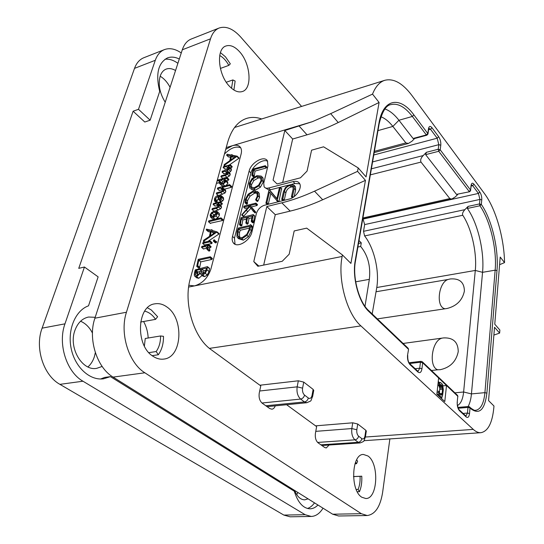 <?xml version="1.0" encoding="UTF-8"?>
<svg xmlns="http://www.w3.org/2000/svg" width="544" height="544" viewBox="0 0 544 544"><rect width="100%" height="100%" fill="white"/><g stroke="black" fill="none" stroke-linecap="round" stroke-linejoin="round"><path stroke-width="0.82" d="M493.864 407.34L493.966 406.001L488.573 400.629L494.516 327.264L499.63 333.084L499.868 330.024L494.768 324.19L500.208 257.074L504.546 262.616C504.166 238 495.747 208.658 484.48 193.616L412.053 95.662C402.744 83.246 393.666 78.125 384.819 80.294C379.658 81.94 375.564 86.544 372.531 94.105L379.093 102.476L366.058 176.909L358.19 167.906L357.558 171.367L365.459 180.356L350.914 263.412L342.4 254.918L342.122 256.469C337.498 279.46 346.902 313.8 360.903 325.904L473.26 429.393C475.857 431.752 478.4 432.854 480.896 432.691C488.077 431.29 492.395 422.838 493.864 407.34M493.884 335.084L499.63 333.084M504.546 262.616L499.589 264.683M438.648 378.012L436.839 394.203L444.795 401.554L446.508 385.499L422.681 362.8L420.451 362.25L419.716 368.2L418.084 371.294L417.418 370.831M358.19 167.906L323.578 146.819L311.576 150.185L307.081 171.061L300.472 177.806L277.073 183.947L273.074 180.112L284.818 130.506L312.44 121.638L330.664 113.648L338.225 122.543C327.529 127.779 317.132 131.866 307.027 134.824L292.672 139.019L282.676 182.478M338.225 122.543L379.093 102.476M284.818 130.506L292.672 139.019M342.4 254.918L306.694 228.133L294.182 230.948L289.177 254.204L282.207 261.297L257.856 266.274L253.783 261.596L266.812 206.543L281.806 202.837C292.359 200.219 303.26 196.336 314.507 191.182L357.558 171.367M225.733 149.342L232.404 145.697C236.191 144.643 238.898 145.248 240.543 147.533C241.59 149.199 241.774 151.395 241.087 154.108L210.854 269.226C207.822 277.943 202.388 283.492 194.541 285.886L188.986 285.308M267.655 161.255C262.922 158.406 252.491 165.764 250.947 172.985L249.104 171.17C250.886 162.622 264.309 155.013 267.444 160.874L267.927 165.94L263.745 183.199L264.126 186.81C265.044 188.102 266.546 188.496 268.641 188.006L293.128 181.608C296.12 180.9 298.255 181.512 299.54 183.437C302.559 187.734 296.052 197.649 289.231 199.063L264.534 205.217C260.474 206.604 257.761 209.379 256.387 213.547L251.926 231.934C250.124 240.924 236.946 248.547 233.294 242.814C232.132 241.196 231.866 239.068 232.512 236.422L234.471 238.163L235.042 244.229M249.104 171.17L232.512 236.422M330.664 113.648L372.531 94.105M240.693 147.778C235.933 145.887 230.52 147.968 224.454 154.02M188.931 285.07L189.19 285.41M222.693 178.303L227.004 177.337L229.357 176.086L230.241 174.665L229.582 172.863M229.106 172.407L230.67 171.401L231.479 170.034L230.908 168.388M230.296 167.797L231.839 167.355L232.036 166.484M224.958 169.062L228.854 168.49M223.842 173.631L227.61 173.128M229.391 164.907L238.802 158.386L238.816 157.896M228.358 156.849L230.534 157.325M226.012 185.613L227.929 183.26L227.134 181.424M226.433 180.764L228.494 180.2L228.657 179.296M217.138 183.083L219.062 182.798M221.224 185.096L223.842 186.204M219.647 195.126L224.951 193.059L225.869 191.57L224.958 189.72M224.441 189.176L231.377 187.313L231.724 186.51L229.609 184.64L217.736 187.864L217.328 188.748L220.449 187.993L222.435 188.612L223.224 189.856L222.489 190.917L221.075 191.617L216.648 192.807L216.41 193.739L220.633 192.61L223.06 191.304L223.978 189.808L223.747 188.584L222.061 187.551L229.5 185.538L229.847 184.736M219.184 190.332L223.217 189.897M217.131 202.524L217.124 200.627L218.178 198.907M218.79 199.723L220.334 201.137L221.687 201.538L222.85 200.818L223.7 199.24L223.02 197.295M215.438 210.854L220.619 208.862L221.537 207.352L220.844 205.455M220.184 204.857L221.932 204.408L222.115 203.47M214.955 205.972L218.878 205.578M213.84 211.038L211.976 209.481M215.397 219.157L217.899 217.729L219.463 215.145L219.246 213.418L218.715 212.942M210.603 217.144L213.132 217.525L215.961 216.002L217.532 213.411L216.934 211.31L214.424 210.997L211.589 212.561L210.113 215.023L210.603 217.144L212.541 218.858L214.778 219.314M210.365 223.23L222.598 220.524L222.822 219.538M208.005 241.339L218.865 234.076L218.872 233.526M208.162 231.52L210.358 232.2M213.479 241.223L215.771 242.944L216.628 242.032L216.458 241.461M204.585 244.95L211.8 243.562L211.881 242.597M208.984 250.995L209.936 250.607L209.624 248.438L208.957 247.867L210.664 247.479L210.827 246.493M203.463 248.866L207.101 248.288M198.73 267.94L199.682 267.587L200.763 261.861L211.854 259.454L212.106 258.393M195.14 276.542L196.792 277.868L198.744 278.297L202.123 275.441M201.056 274.584L202.688 274.917L205.258 273.319L206.978 269.885L207.454 266.635L195.303 269.838L194.487 272.639L194.296 275.162L194.738 276.223L196.69 276.651L200.41 273.204L200.872 274.387L203.102 276.236L204.734 276.576L207.298 274.978L209.012 271.551L209.488 268.308L207.509 266.75M228.385 172.883L228.242 171.584L226.753 170.782L228.82 169.619L229.629 168.252L229.48 167.008L227.95 166.158L229.996 165.573L230.302 164.771L223.509 166.593L223.149 167.443L226.358 166.614L228.806 167.552L228.915 168.3L226.848 169.898L222.387 171.163L222.013 172.033L225.107 171.244L227.555 172.196L227.671 172.944L225.583 174.597L221.258 175.807L220.864 176.684L225.141 175.569L227.501 174.311L228.385 172.883L230.241 174.665M226.957 173.019L225.107 171.244M228.201 168.388L226.358 166.614M232.172 166.614L230.33 164.825M232.179 166.933L230.336 165.152M224.794 166.226L224.067 165.526L237.184 156.176L231.832 155.128L231.9 154.564L231.112 155.006L227.127 154.238L226.617 155.149L230.846 155.938L229.772 160.698L224.216 164.574L224.067 165.526M225.141 166.124L224.339 165.356M239.02 158.1L237.198 156.298M238.802 158.386L236.98 156.584M230.683 160.092L231.588 156.04L235.538 156.781L230.683 160.092M233.308 158.304L233.41 157.835L231.588 156.04M233.41 157.835L233.866 157.923M217.036 181.084L219.64 180.363L219.082 181.41L219.32 183.308L219.932 183.892L223.054 184.266L226.059 181.485L225.855 180.22L224.155 179.112L226.63 178.425L226.794 177.528L217.294 180.166M223.285 183.308L220.667 183.09L220.014 182.532L219.837 181.254L220.986 179.989L222.836 179.479L225.107 180.724L225.277 181.655L223.285 183.308M221.639 183.423L222.856 181.75L225.318 181.444M222.856 181.75L220.986 179.989M224.699 181.24L222.836 179.479M222.333 189.747L220.449 187.993M231.751 186.823L229.874 185.048M217.267 202.225L215.356 200.491L215.22 198.893L217.974 196.316L218.43 199.39L219.783 199.798L220.946 199.07L221.796 197.492L221.082 195.514L218.355 195.303C216.294 195.854 214.989 197.112 214.458 199.063L214.547 201.035L215.356 200.491M216.478 202.694L214.737 201.117M216.403 202.715L214.547 201.035M217.233 201.994L215.329 200.253M219.973 198.846L218.919 198.322L218.838 196.146L220.898 196.758L221.02 197.662L219.973 198.846M220.633 198.438L220.959 197.873M220.735 197.894L218.838 196.146M212.106 209.488L216.288 208.413L218.702 207.128L219.62 205.612L219.429 204.17L217.77 203.245L220.021 202.66L220.408 201.77L213.384 203.504L213.241 204.422L216.056 203.694L218.069 204.272L218.865 205.646L216.743 207.407L212.35 208.529L211.949 209.454L213.948 211.133M217.974 205.428L216.056 203.694M213.398 216.539L211.038 216.043L210.875 214.86L211.956 213.119L214.186 211.99L216.206 212.14L216.743 213.602L213.398 216.539M212.792 216.641L213.894 214.846L216.743 213.608M208.678 221.748L220.66 218.79L221.014 217.858L208.855 220.782L208.454 221.707L210.623 223.462M222.999 219.688L221.061 217.954M222.992 220.034L221.061 218.3M204.388 242.182L203.436 241.366L217.11 231.9L211.636 230.289L211.704 229.65L210.895 230.092L206.462 229.14L206.271 229.881L210.603 231.125L209.406 236.395L203.606 240.305L203.436 241.366M204.768 242.094L203.714 241.196M219.096 233.77L217.131 232.057M218.865 234.076L216.906 232.356M210.351 235.79L211.364 231.302L215.41 232.465L210.351 235.79M213.112 233.974L213.33 233.009L211.364 231.302M213.33 233.009L214.2 233.26M213.792 241.244L214.581 239.843L213.67 240.06L213.37 241.128L215.771 242.944M202.844 243.474L209.814 241.862L210.134 240.951L203.014 242.502L202.633 243.433L204.836 245.16M207.182 249.478L207.944 248.921L207.631 246.745L206.965 246.18L208.672 245.793L209.052 244.848L201.878 246.398L201.511 247.336L205.421 246.534L206.802 247.391L207.012 249.444L209.182 251.165M207.026 247.887L205.421 246.534M196.908 266.458L197.649 265.928L198.744 260.202L209.841 257.768L210.31 256.754L198.234 259.352L196.738 266.424L198.941 268.11M200.763 261.861L198.744 260.202M199.736 267.328L197.703 265.669M203.007 273.775L201.321 272.952L201.797 269.124L206.55 268.117L205.312 271.918L203.007 273.775M196.976 275.482L195.514 275.162L195.194 274.414L195.949 270.361L200.926 269.307L199.308 273.7L196.976 275.482M203.232 273.72L203.837 270.783L206.047 270.32M203.837 270.783L201.797 269.124M197.193 275.427L197.989 272.007L200.389 271.504M197.968 272.218L195.922 270.565M197.989 272.007L195.949 270.361M313.14 389.402L303.742 382.106L302.586 388.151C302.212 391.184 302.865 393.502 304.552 395.114L308.339 397.997C310.107 399.004 311.338 398.14 312.038 395.4L313.14 389.402L313.704 390.64M259.882 385.227L298.336 380.793L303.742 382.106M365.826 430.297L357.721 424.007L356.83 429.753C356.551 432.623 357.143 434.758 358.598 436.172L361.869 438.654C363.385 439.504 364.419 438.614 364.97 436.002L365.826 430.297L366.275 431.256M315.554 425.843L352.736 422.81L357.721 424.007M177.895 63.315C173.475 60.112 169.177 58.752 165.002 59.235M307.448 508.484C310.094 507.62 312.446 505.75 314.507 502.867M100.654 378.984L104.625 377.427L110.418 376.632L103.578 378.794C89.95 380.841 74.997 367.35 71.176 348.554C67.218 329.793 75.398 310.461 88.516 305.816L98.131 276.862L84.442 267.016L78.744 268.355L133.117 111.214L144.792 122.026L150.144 120.197L138.496 109.31L133.117 111.214M175.549 70.509C172.19 68.544 169.062 68.075 166.165 69.102C163.431 70.176 161.446 72.488 160.215 76.031C157.978 84.381 159.644 93.119 165.22 102.231M294.549 490.402C297.14 496.597 300.54 499.746 304.735 499.841L308.074 498.848M95.193 317.295L88.516 317.036C82.192 318.437 77.642 322.932 74.875 330.521C68.333 347.861 82.307 371.416 96.791 368.315L102.143 366.438M179.296 59.017C175.059 56.936 171.122 56.569 167.484 57.909C158.1 62.975 155.509 74.14 159.705 91.412L150.144 120.197M181.261 52.958C175.27 48.831 169.667 47.716 164.444 49.606C160.269 51.299 157.223 54.862 155.292 60.289L138.496 109.31M84.442 267.016L64.967 323.843C57.596 343.842 66.558 372.042 82.96 381.215L305.13 514.699L311.25 516.453C315.826 516.242 319.75 513.488 323.014 508.178M155.292 60.289L134.511 68.374L42.106 328.154C34.592 347.806 43.466 375.414 59.922 384.356L283.859 515.08L290.061 516.8L311.25 516.453M317.934 505.009C315.561 507.45 312.963 508.722 310.134 508.817C303.13 508.45 297.854 502.581 294.297 491.212L110.418 376.632M134.511 68.374C136.49 63.002 139.59 59.459 143.827 57.739L164.444 49.606M87.938 366.942C90.855 364.344 92.997 360.944 94.364 356.721L95.336 352.641M92.446 333.084C89.549 327.338 85.592 323.388 80.573 321.225M296.732 494.68L297.847 492.463M170.082 87.298C167.402 82.253 164.091 78.56 160.154 76.214M359.013 240.516L361.284 242.876L360.672 246.459L357.891 247.051M358.51 243.447L361.284 242.876M372.184 313.956L376.774 287.518C379.522 270.878 374.163 248.037 364.602 235.933L363.521 231.322L364.67 224.584L362.991 218.831M360.672 246.459C367.907 255.299 370.797 266.261 369.349 279.337L364.99 306.279M380.929 116.77C384.996 118.3 388.98 121.523 392.87 126.432L405.878 142.916L408.415 143.46L411.998 141.188L414.63 138.502M426.863 135.218L413.984 138.679L413.08 138.482L426.34 134.912L426.863 135.218L427.965 134.055M384.941 108.97C389.708 110.643 394.373 114.41 398.936 120.258L413.08 138.482M422.219 361.672L422.681 362.8L421.954 368.75C421.301 372.382 419.961 373.47 417.942 372.021L410.074 364.698C408.088 362.413 407.252 359.244 407.551 355.184L408.517 349.67M407.551 355.184L408.544 349.459L408.17 348.282L408.347 349.146L368.961 311.617C358.795 302.471 352.009 277.454 355.232 260.549L378.869 123.624C382.956 98.342 400.139 95.853 413.889 114.893L427.999 133.79L428.597 129.431M378.869 123.624L379.086 124.134C382.072 111.71 386.029 105.203 390.952 104.604C397.888 102.966 405.022 106.91 412.359 116.45L426.34 134.912L427.836 133.389L428.475 128.758C429.06 126.058 430.222 125.718 431.984 127.745L438.648 136.707C440.286 139.244 441 142.072 440.79 145.2L440.205 149.797L438.219 149.26L426.414 152.3L423.212 155.557C420.906 157.916 420.179 160.092 421.015 162.092L449.82 198.58L451.812 199.056L455.41 196.826L457.81 194.392M426.414 152.3L425.626 154.646L438.736 151.286L469.18 191.502L470.58 190.087L440.205 149.797L438.736 151.286L438.219 149.26L438.818 144.67L372.572 161.922M425.626 154.646L456.47 194.364L469.594 191.746L470.689 190.604M469.56 406.83L471.213 409.034C479.55 414.909 484.779 409.605 486.887 393.135L496.978 270.64C498.889 249.322 491.919 219.592 481.331 204.428L479.917 205.768L479.488 203.939L481.331 204.428L481.766 199.906C481.896 196.901 481.243 194.276 479.808 192.039L474.008 184.239C472.484 182.512 471.498 182.961 471.05 185.599L470.58 190.087L471.158 186.123M468.765 406.633L467.983 407.415L467.459 413.073L465.916 416.044M457.225 401.982L457.79 396.25L457.225 401.982C457.035 405.817 457.79 408.728 459.49 410.713L466.201 416.962C467.922 418.166 469.03 417.03 469.52 413.569L470.036 407.918L467.983 407.415L458.218 408.252M443.061 385.846L446.508 385.499L457.79 396.25L457.592 395.427L457.926 396.651M421.396 361.495L421.002 361.325L420.451 362.25L409.598 363.528M496.978 270.64L495.156 270.171C497.039 249.438 490.246 220.49 479.917 205.768L467.35 208.461C477.809 223.02 484.595 251.729 482.555 272.326L471.444 393.91C470.961 399.106 469.846 403.308 468.119 406.531M467.35 208.461L468.105 206.394L464.882 209.651C462.754 212.065 462.053 213.935 462.781 215.268C471.607 228.487 477.108 252.878 475.293 270.45L463.624 391.993C462.835 399.262 460.782 403.77 457.477 405.525M403.111 343.454L443.761 337.899C453.308 337.579 458.13 342.169 458.238 351.662C456.171 361.522 450.167 367.533 440.232 369.696L437.798 369.784C428.509 367.22 431.644 341.306 441.327 338.402M444.672 308.679C435.676 306.571 438.607 282.479 447.957 279.507L450.316 278.943C459.558 278.242 464.256 282.275 464.392 291.054C462.434 300.254 456.647 306.068 447.032 308.496L377.346 318.886M447.957 279.507L376.108 291.747M431.453 370.491L437.798 369.784M469.594 191.746L456.47 194.364M439.498 382.622L438.26 381.453M441.544 398.548L442.612 395.25L443.326 389.742L442.605 384.452L440.558 382.514L439.511 383.37L439.246 384.669L439.899 385.281L440.103 384.547L440.946 384.418L442.578 386.879L442.231 393.339L441.694 395.005L440.844 395.155L439.872 394.244L439.185 391.748L438.532 391.136L439.171 395.155L440.66 396.848L441.721 396.902M438.784 385.397L439.817 388.205L439.375 393.271M440.055 397.174L441.232 397.066M439.79 396.93L440.66 396.848M438.811 396.025L439.681 395.944M437.988 395.27L439.171 395.155M437.002 394.359L438.797 394.189M436.995 392.795L438.484 392.652M437.165 391.272L438.532 391.136M440.783 395.094L441.694 395.005M440.184 394.536L442 394.366M439.491 393.604L442.231 393.339M439.804 389.422L442.687 389.137M439.817 388.205L442.7 387.92M439.695 387.172L442.578 386.879M439.436 386.308L442.313 386.022M439.035 385.628L441.912 385.336M440.171 384.499L440.946 384.418M437.811 385.492L439.899 385.281M437.886 384.805L439.246 384.669M438.029 383.527L439.511 383.37M438.104 382.867L440.069 382.663M438.117 382.765L440.558 382.514M314.507 191.182L322.708 199.75L365.459 180.356M322.708 199.75C311.535 204.796 300.696 208.583 290.19 211.106L275.271 214.683L263.677 265.084M266.812 206.543L275.271 214.683M258.876 266.07L253.783 261.596M288.708 185.123L269.409 190.04M269.103 190.053L265.01 187.68M299.73 183.79L294.964 183.498L291.591 184.375M250.947 172.985L234.471 238.163M284.199 200.321L285.879 192.882C286.606 189.693 288.402 187.734 291.258 187L293.264 186.83M294.161 196.602L295.63 189.924L295.446 186.748L294.855 186.143M267.294 204.415L265.928 203.245M268.233 204.299L270.817 193.569M278.929 201.634L281.547 188.768M276.916 198.648L270.83 191.434M253.246 176.616L254.204 176.304L255.034 171.102L266.268 167.994L266.723 167.484L266.472 167.028M251.097 189.482L255.428 190.135L260.406 187.204L263.33 181.852L263.058 178.01L262.242 177.194M246.432 204.034L246.786 204.258L247.452 203.599L247.506 200.688L250.036 196.18L254.578 193.181L257.196 193.195M246.786 204.258L245.364 202.919L246.031 202.259L246.085 199.342L248.622 194.827L253.178 191.828L256.972 192.8L257.258 196.187L255.626 199.798L257.149 201.436L257.985 201.035L259.556 197.322L259.202 193.276L258.264 192.365M255.959 191.91L253.824 192.447M254.816 212.745L255.462 212.684L255.619 211.97L250.104 205.544L255.483 204.184L256.047 203.538L255.796 203.143L243.998 206.122L243.848 207.114L249.642 205.659L241.679 214.941L243.331 216.417L243.732 216.199L250.947 208.223M251.525 206.883L256.911 205.537L257.468 204.891L257.21 204.496M244.977 208.168L247.71 207.842M240.91 225.848L241.862 225.604L242.787 219.994L246.33 219.13M247.166 224.148L248.071 223.74L248.996 218.491L251.872 217.79M252.661 222.605L253.64 222.244L254.531 215.92M238.408 238.632L243.318 240.162L248.438 236.694L251.403 230.724L252.212 226.467M252.13 226.352L250.369 224.679L249.744 225.359L238.258 228.079L237.082 231.764L236.926 236.477L237.558 237.878L241.849 238.85L246.969 235.375L249.948 229.391L250.968 225.726L250.648 224.686L252.096 226.018M283.492 191.556L281.738 199.254L282.132 199.471L282.798 198.92L284.485 191.488C285.199 188.34 286.987 186.374 289.87 185.586L293.012 186.15L293.128 189.074L291.434 196.704L292.502 196.377L294.25 188.51L293.95 185.164L290.176 184.627L285.43 187.558L283.492 191.556M283.689 200.444L282.513 199.274M283.234 200.559L282.132 199.471M268.892 190.38L265.894 203.211L266.914 202.715L269.47 191.957L277.086 200.77L280.418 187.428L279.378 187.986L276.862 198.873L269.518 190.142L268.892 190.38M278.168 201.824L277.086 200.77M277.984 201.865L276.753 200.654M252.083 175.474L252.817 174.937L253.66 169.735L264.901 166.614L265.35 165.696L253.096 169.021L251.872 175.175L253.47 176.834M255.034 171.102L253.66 169.735M254.245 176.072L252.858 174.706M254.021 188.775L259.012 185.837L261.943 180.479L261.678 176.63L261.236 176.113L256.965 175.624L252.001 178.561L249.268 183.43L249.696 188.129L254.021 188.775L255.428 190.135M254.279 187.714L250.322 186.959L250.131 183.267L252.477 179.132L256.768 176.644L260.413 177.031L261.038 180.717L258.55 185.239L254.279 187.714M251.464 187.816L251.532 184.62L253.871 180.499L258.155 178.01L261.052 177.963M247.187 204.014L245.759 202.674M257.489 201.498L256.074 200.144L258.142 195.962L257.802 191.916L253.443 190.754L248.166 194.215L245.194 199.573L245.011 202.694L245.364 202.919M255.734 200.083L256.074 200.144M243.331 216.417L241.896 215.084L249.73 206.638L253.388 211.398L254.286 210.943L250.104 205.544M255.721 212.289L254.286 210.943M255.462 212.684L254.028 211.337M255.102 212.969L253.667 211.623M239.72 224.767L240.407 224.278L241.339 218.668L246.629 217.376L245.881 222.965L246.622 222.408L247.554 217.151L252.205 216.022L251.226 221.184L251.92 221.279L253.28 214.615L241.012 217.682L239.469 224.441L241.176 226.086M254.735 216.186L253.3 214.846M253.688 221.959L252.246 220.619M253.64 222.244L252.192 220.905M253.368 222.612L251.92 221.279M248.996 218.491L247.554 217.151M242.787 219.994L241.339 218.668M241.917 225.311L240.468 223.992M252.416 227.059L250.968 225.726M252.294 227.378L250.845 226.046M252.001 227.508L250.553 226.175M242.073 237.728L238.374 236.871L237.871 235.817L238 231.343L238.789 228.942L249.723 226.365L249.057 229.704L246.813 234.328L242.073 237.728M239.571 237.735L239.462 232.662L240.251 230.262L249.41 228.113M240.251 230.262L238.789 228.942M367.193 515.528L338.667 515.998L332.676 514.209L113.098 377.108C96.798 367.622 87.72 338.647 94.901 318.192L182.294 49.796C184.158 44.288 187.129 40.705 191.223 39.039L219.184 28.002C215.186 29.634 212.289 33.245 210.508 38.821L126.439 312.242C119.49 333.166 128.676 362.97 144.854 372.783L361.338 513.699L367.193 515.528C375.17 514.44 380.31 506.729 382.622 492.395L389.864 438.926M143.596 321.504C146.37 326.516 147.9 332.017 148.172 338.008M160.555 335.968C160.616 342.156 159.147 347.344 156.162 351.533L158.331 354.742C161.847 349.772 163.567 343.638 163.492 336.335L160.555 335.968L145.241 338.49L144.384 346.072M275.244 405.844C274.502 407.878 273.394 409 271.912 409.21L269.77 408.571L262.242 403.233C259.61 400.867 258.624 397.44 259.27 392.938L260.787 385.886L211.133 349.67C193.63 337.756 183.165 302.614 190.305 278.671L227.637 142.392C231.458 129.35 237.796 121.346 246.663 118.395C251.444 116.919 256.448 117.11 261.671 118.973M329.127 445.006L326.237 447.964L324.612 447.447L318.104 442.836C315.826 440.756 314.935 437.587 315.425 433.323L316.622 426.612L286.606 404.722M348.758 443.686L343.488 444.04M301.587 106.434L240.727 37.06C233.24 28.798 226.066 25.779 219.184 28.002M367.894 455.96C379.365 463.298 377.856 499.045 365.806 498.515L361.848 497.257C350.003 490.43 351.58 453.778 363.419 454.464L367.894 455.96M239.435 51.585C250.655 63.444 252.559 88.801 242.304 91.542C238.333 92.738 234.09 91.018 229.561 86.387C218.083 75.004 215.825 48.817 225.978 45.988C230.255 44.628 234.736 46.498 239.435 51.585M167.008 307.061C184.266 318.566 182.281 357.388 163.873 359.074C160.228 359.577 156.618 358.652 153.048 356.293C135.191 345.658 136.877 305.687 154.85 303.844C159.025 303.124 163.071 304.191 167.008 307.061M356.667 459.775L357.639 461.264L356.558 463.692L354.987 463.774M353.484 476.564L361.767 476.197C362.08 482.066 361.318 487.227 359.468 491.688L357.272 491.762M355.552 462.182L356.558 463.692M361.767 476.197L360.053 476.32C360.318 481.284 359.666 485.649 358.102 489.41L356.198 489.478M358.102 489.41L359.468 491.688M360.053 476.32L353.484 476.612M220.422 52.612L225.42 56.773L230.33 63.838L228.806 65.382L220.381 68.435M231.526 88.271L232.873 79.934L235.13 81.042L233.906 90.025M219.783 55.094L219.803 55.57C223.258 57.433 226.256 60.704 228.806 65.382M232.873 79.934L226.297 82.239M147.458 307.809L151.327 309.992L157.617 316.717L155.57 319.362L140.617 322.034M158.331 354.742L152.17 355.66M144.697 311.154C148.92 312.147 152.544 314.888 155.57 319.362M156.162 351.533L148.879 352.641M299.241 126.174L307.027 134.824M226.222 147.56L312.44 121.638M342.122 256.469L188.639 287.062M229.357 176.086L227.501 174.311M227.004 177.337L225.141 175.569M222.89 178.48L221.02 176.718M224.053 173.835L222.197 172.067M225.162 169.252L223.312 167.484M231.839 167.355L229.996 165.573M231.479 170.034L229.629 168.252M230.67 171.401L228.82 169.619M228.446 156.93L226.617 155.149M232.424 155.237L231.907 154.734M227.929 183.26L226.059 181.485M224.835 185.932L223.054 184.266M221.809 185.647L219.932 183.892M217.342 183.267L216.621 182.6M228.881 179.697L227.011 177.922M228.494 180.2L226.63 178.425M221.707 183.008L219.837 181.254M218.164 195.357L216.41 193.739M222.53 194.364L220.633 192.61M223.162 189.292L222.435 188.612M219.402 190.536L217.512 188.782M231.377 187.313L229.5 185.538M225.42 190.094L223.536 188.34M225.869 191.57L223.978 189.808M224.951 193.059L223.06 191.304M223.7 199.24L221.796 197.492M222.85 200.818L220.946 199.07M221.687 201.538L219.783 199.798M217.124 200.627L215.22 198.893M219.497 198.852L218.919 198.322M220.952 196.833L220.49 196.411M218.212 210.147L216.288 208.413M218.79 204.925L218.069 204.272M215.159 206.156L213.241 204.422M222.306 203.98L220.402 202.239M221.932 204.408L220.021 202.66M221.537 207.352L219.62 205.612M220.619 208.862L218.702 207.128M217.899 217.729L215.961 216.002M215.064 219.239L213.132 217.525M219.463 215.145L217.532 213.411M212.813 216.58L210.875 214.86M213.894 214.846L211.956 213.119M216.118 213.717L214.186 211.99M216.628 212.52L216.206 212.14M222.598 220.524L220.66 218.79M208.236 231.588L206.271 229.881M212.514 230.547L211.725 229.854M216.294 242.617L214.316 240.91M216.628 242.032L214.649 240.326M211.8 243.562L209.814 241.862M212.16 242.991L210.181 241.291M209.936 250.607L207.944 248.921M203.694 249.064L201.702 247.384M211.038 247.03L209.046 245.337M210.664 247.479L208.672 245.793M199.682 267.587L197.649 265.928M212.323 258.924L210.31 257.237M211.854 259.454L209.841 257.768M198.744 278.297L196.69 276.651M209.542 268.722L207.516 267.05M209.012 271.551L206.978 269.885M207.298 274.978L205.258 273.319M204.734 276.576L202.688 274.917M202.402 273.829L201.321 272.952M203.381 272.66L201.341 271M196.588 275.536L195.194 274.414M197.39 274.101L195.344 272.456M197.683 273.136L195.636 271.483M360.903 325.904L209.467 348.378M473.26 429.393L365.405 437.036M312.038 395.4L312.603 396.624M308.339 397.997C307.741 400.207 306.435 401.52 304.436 401.934L306.884 402.716C312.433 399.99 309.958 402.533 312.664 396.27L313.766 390.286M304.552 395.114C303.933 397.331 302.627 398.65 300.621 399.072L304.436 401.934L265.826 405.776M358.598 436.172C358.088 438.274 356.864 439.498 354.94 439.838L317.621 442.435M352.736 422.81L351.825 428.556C351.329 433.602 352.369 437.362 354.94 439.838L358.224 442.306L320.912 444.829M298.336 380.793L297.167 386.838C296.494 392.17 297.643 396.25 300.621 399.072L261.95 403.009M356.83 429.753L351.825 428.556L315.772 431.351M364.97 436.002L365.418 436.948M302.586 388.151L297.167 386.838L259.692 391M64.967 323.843L42.106 328.154M82.96 381.215L59.922 384.356M305.13 514.699L283.859 515.08M374.394 151.334L405.878 142.916M413.889 114.893L412.359 116.45L398.936 120.258L392.87 126.432L377.964 130.621M410.074 364.698L409.578 363.514M417.942 372.021L417.744 371.137L409.884 363.807C409.102 363.406 407.49 360.726 407.748 355.497L407.721 355.701M368.961 311.617L368.805 310.733L407.857 347.983M355.232 260.549L355.484 261.004C352.186 277.386 359.258 302.546 368.805 310.733L368.485 310.434M379.032 124.454L355.436 261.283M428.475 128.758L428.638 129.159L428.828 128.275M428.896 128.262L430.501 129.254L437.179 138.196L438.818 144.67L440.79 145.2M431.984 127.745L430.501 129.254L428.55 129.785M438.648 136.707L437.179 138.196L373.762 154.999M471.05 185.599L471.315 184.858M471.437 184.838L472.62 185.64L478.434 193.426L479.93 199.417L479.488 203.939L468.105 206.394M474.008 184.239L472.62 185.64L471.179 185.973M479.808 192.039L478.434 193.426L363.195 219.055M481.766 199.906L479.93 199.417L364.67 224.584M376.774 287.518L475.293 270.45L482.555 272.326L495.156 270.171L484.922 392.646C483.827 403.43 480.774 409.319 475.748 410.312C474.742 409.85 475.864 411.652 471.009 408.218L470.696 407.918M486.887 393.135L484.922 392.646L471.444 393.91L463.624 391.993L454.872 392.829M471.213 409.034L469.839 407.102L468.466 406.504L457.912 407.408M469.52 413.569L467.459 413.073L463.107 413.426M466.201 416.962L465.664 415.813M459.49 410.713L458.98 409.571M465.922 416.051L459.279 409.856C458.837 410.713 456.654 403.988 457.375 402.22L457.354 402.376M409.034 362.746L421.002 361.325L422.498 361.95L457.28 395.128M421.954 368.75L419.716 368.2L415.154 368.723M462.781 215.268L364.602 235.933M464.882 209.651L363.521 231.322M362.902 217.981L449.82 198.58M421.015 162.092L370.342 174.855M423.212 155.557L371.382 168.817M369.349 279.337L355.681 281.826M361.869 438.654C361.359 440.756 360.148 441.966 358.224 442.306L360.08 442.932L321.851 445.495M281.806 202.837L290.19 211.106M270.497 189.842L268.641 188.006M293.128 181.608L294.964 183.498M295.331 186.578L293.95 185.164M295.63 189.924L294.25 188.51M293.318 197.2L292.502 196.377M292.604 197.649L291.856 196.894M291.258 187L289.87 185.586M285.879 192.882L284.485 191.488M284.199 200.308L282.798 198.92M270.919 191.522L269.518 190.142M281.819 189.04L280.425 187.646M278.786 201.668L277.488 200.389M268.328 204.088L266.914 202.715M267.519 204.476L266.247 203.245M254.204 176.304L252.817 174.937M266.723 167.484L265.35 166.097M266.268 167.994L264.901 166.614M260.406 187.204L259.012 185.837M262.623 177.487L261.385 176.263M263.33 181.852L261.943 180.479M251.532 184.62L250.131 183.267M253.871 180.499L252.477 179.132M258.155 178.01L256.768 176.644M258.876 192.868L257.468 191.502M259.556 197.322L258.142 195.962M257.985 201.035L256.571 199.675M254.578 193.181L253.178 191.828M250.036 196.18L248.622 194.827M247.506 200.688L246.085 199.342M247.384 203.116L245.963 201.77M247.452 203.599L246.031 202.259M243.732 216.199L242.291 214.873M245.276 208.447L243.848 207.114M257.468 204.891L256.047 203.538M256.911 205.537L255.483 204.184M255.564 211.895L254.136 210.548M247.833 211.772L246.398 210.44M241.862 225.604L240.407 224.278M253.735 221.626L252.294 220.286M252.926 222.856L251.484 221.517M248.112 223.502L246.663 222.176M248.071 223.74L246.622 222.408M247.33 224.291L245.881 222.965M241.89 225.454L240.441 224.128M248.438 236.694L246.969 235.375M243.318 240.162L241.849 238.85M252.389 226.63L250.94 225.298M251.403 230.724L249.948 229.391M239.34 237.13L237.871 235.817M239.462 232.662L238 231.343M332.676 514.209L361.338 513.699M182.294 49.796L210.508 38.821M94.901 318.192L126.439 312.242M113.098 377.108L144.854 372.783M384.819 80.294L234.552 127.486M228.242 171.584L230.098 173.359M220.891 176.712L222.727 178.446M222.047 172.06L223.87 173.801M223.176 167.477L224.992 169.218M230.302 164.771L232.138 166.559M229.48 167.008L231.329 168.79M224.006 165.519L224.754 166.233M226.583 155.135L228.378 156.89M231.9 154.564L232.614 155.271M237.184 156.176L239.006 157.978M216.594 182.702L217.165 183.233M227.018 177.562L228.881 179.336M225.855 180.22L227.725 181.988M220.014 182.532L220.483 182.981M216.274 193.732L218.076 195.384M217.362 188.782L219.218 190.495M223.747 188.584L225.631 190.346M221.605 195.99L223.502 197.744M213.105 204.415L214.989 206.122M220.408 201.77L222.319 203.51M219.429 204.17L221.34 205.911M217.314 211.684L219.246 213.418M211.038 216.043L211.419 216.39M208.495 221.741L210.406 223.414M221.014 217.858L222.952 219.592M203.381 241.359L204.354 242.189M206.244 229.874L208.175 231.547M211.704 229.65L212.833 230.636M217.11 231.9L219.076 233.614M213.466 241.216L215.363 242.848M202.667 243.467L204.619 245.12M210.134 240.951L212.119 242.651M207.04 249.472L209.005 251.131M201.552 247.37L203.51 249.016M209.052 244.848L211.045 246.541M207.631 246.745L209.624 248.438M196.772 266.444L198.771 268.076M210.31 256.754L212.316 258.441M207.454 266.635L209.488 268.308M306.884 402.716L267.063 406.654M360.08 442.932C365.425 440.994 363.644 441.109 365.466 436.662L366.316 430.97M374.177 152.585L408.415 143.46M362.746 218.885L451.812 199.056M480.896 432.691L363.936 440.694M233.294 242.814L234.695 244.052M294.066 185.334L295.446 186.748M291.482 196.894L292.366 197.785M281.792 199.464L282.962 200.627M280.418 187.428L281.806 188.822M251.92 175.467L253.273 176.8M265.35 165.696L266.716 167.083M261.678 176.63L263.058 178.01M245.14 202.905L246.493 204.177M257.802 191.916L259.202 193.276M243.624 207.108L245.011 208.4M256.04 203.191L257.462 204.544M254.191 210.616L255.619 211.97M239.537 224.76L240.951 226.039M253.28 214.615L254.714 215.954M251.287 221.503L252.688 222.809M245.779 222.958L247.2 224.257M250.9 225.216L252.348 226.549M238.374 236.871L239.122 237.538"/></g></svg>
